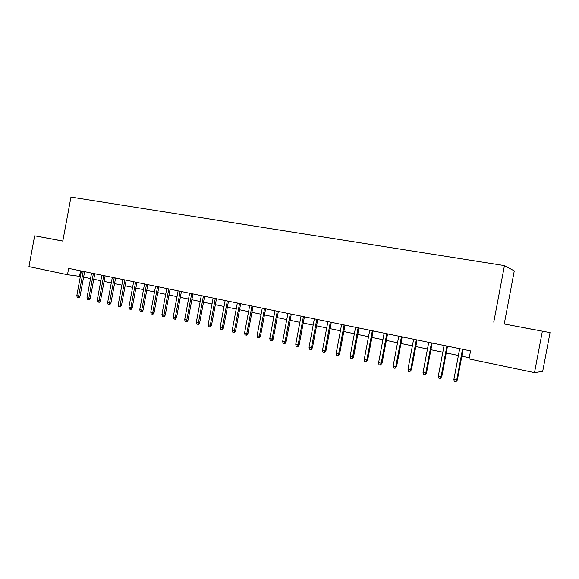 <?xml version="1.0" encoding="UTF-8"?>
<svg xmlns="http://www.w3.org/2000/svg" width="579" height="579" viewBox="0 0 579 579"><rect width="100%" height="100%" fill="white"/><g stroke="black" fill="none" stroke-linecap="round" stroke-linejoin="round"><path stroke-width="0.87" d="M62.814 241.045L54.455 239.496L62.814 241.067M523.148 327.627L534.786 329.784L523.148 327.627M504.237 323.994L550.05 332.607L504.237 323.994L514.282 270.9L504.454 265.609L70.964 197.106L62.807 241.103L34.66 235.805L28.95 266.63L67.482 274.707L80.38 276.451M550.05 332.607L542.697 371.385L534.518 372.63L542.357 331.275M534.518 372.63L469.041 358.908L470.553 350.91L68.662 268.388L67.482 274.707M62.822 241.016L34.66 235.805M493.764 322.141L504.454 265.609M83.608 277.131L90.541 278.579M93.784 279.259L100.847 280.735M104.097 281.408L111.291 282.914M114.548 283.594L121.872 285.129M125.136 285.809L132.605 287.372M135.877 288.053L143.483 289.645M146.762 290.332L154.506 291.954M157.799 292.641L165.688 294.291M168.988 294.979L177.029 296.658M180.337 297.345L188.53 299.061M191.844 299.756L200.196 301.5M203.511 302.195L212.03 303.975M215.352 304.67L224.03 306.486M227.366 307.181L236.21 309.027M239.554 309.729L248.565 311.611M251.916 312.313L261.107 314.231M264.465 314.933L273.831 316.894M277.196 317.596L286.75 319.594M290.122 320.303L299.864 322.337M303.244 323.039L313.181 325.116M316.561 325.825L326.701 327.946M330.088 328.655L340.423 330.812M343.825 331.528L354.37 333.728M357.771 334.438L368.534 336.688M371.935 337.405L382.914 339.699M386.331 340.409L397.534 342.754M400.95 343.47L412.386 345.858M415.809 346.575L427.476 349.014M430.906 349.73L442.819 352.22M446.25 352.937L458.409 355.477M461.847 356.194L469.258 357.75M80.561 270.827L79.547 276.277M462.534 349.26L456.722 380.019L457.359 379.933L455.854 381.894L456.722 380.019L453.893 379.39L459.697 348.681M457.359 379.933L463.135 349.383M455.854 381.894L454.283 381.547L453.893 379.39M446.879 346.047L441.126 376.553L441.806 376.48L440.272 378.42L441.126 376.553L438.339 375.937L444.093 345.475M441.806 376.48L447.524 346.177M440.272 378.42L438.73 378.073L438.339 375.937M431.485 342.884L425.775 373.144L426.499 373.079L424.95 374.997L425.775 373.144L423.039 372.536L428.742 342.319M426.499 373.079L432.166 343.029M424.95 374.997L423.43 374.664L423.039 372.536M416.337 339.779L410.677 369.793L411.437 369.735L409.874 371.631L410.677 369.793L407.985 369.192L413.638 339.222M411.437 369.735L417.061 339.924M409.874 371.631L408.383 371.298L407.985 369.192M401.428 336.717L395.819 366.493L396.622 366.449L395.037 368.324L395.819 366.493L393.17 365.899L398.772 336.167M396.622 366.449L402.195 336.869M395.037 368.324L393.568 367.991L393.17 365.899M386.765 333.699L381.199 363.243L382.039 363.214L380.439 365.067L381.199 363.243L378.594 362.664L384.145 333.164M382.039 363.214L387.561 333.866M380.439 365.067L378.992 364.741L378.594 362.664M372.326 330.739L366.811 360.044L367.679 360.022L366.066 361.853L366.811 360.044L364.242 359.472L369.749 330.211M367.679 360.022L373.158 330.913M366.066 361.853L364.647 361.535L364.242 359.472M358.112 327.823L352.647 356.896L353.552 356.888L352.43 358.691L351.923 358.698L352.647 356.896L350.121 356.338L355.578 327.301M353.552 356.888L358.98 327.996M351.923 358.698L350.519 358.387L350.121 356.338M344.121 324.949L338.701 353.798L339.634 353.798L338.52 355.586L337.998 355.593L338.701 353.798L336.211 353.248L341.624 324.435M339.634 353.798L345.026 325.13M337.998 355.593L336.616 355.282L336.211 353.248M330.341 322.119L324.971 350.751L325.941 350.758L324.826 352.531L324.283 352.531L324.971 350.751L322.517 350.208L327.888 321.613M325.941 350.758L331.282 322.308M324.283 352.531L322.923 352.227L322.517 350.208M316.778 319.333L311.444 347.747L312.45 347.762L311.336 349.521L310.778 349.513L311.444 347.747L309.034 347.212L314.361 318.834M312.45 347.762L317.748 319.528M310.778 349.513L309.439 349.217L309.034 347.212M303.418 316.59L298.127 344.787L299.162 344.809L298.055 346.553L297.483 346.546L298.127 344.787L295.753 344.259L301.037 316.098M299.162 344.809L304.416 316.793M297.483 346.546L296.159 346.249L295.753 344.259M290.26 313.89L285.013 341.878L286.069 341.907L284.969 343.637L284.383 343.622L285.013 341.878L282.675 341.357L287.915 313.405M286.069 341.907L291.288 314.1M284.383 343.622L283.08 343.333L282.675 341.357M277.298 311.227L272.094 339.005L273.179 339.041L272.079 340.763L271.479 340.742L272.094 339.005L269.785 338.491L274.982 310.749M273.179 339.041L278.347 311.444M271.479 340.742L270.198 340.459L269.785 338.491M264.523 308.607L259.363 336.182L260.478 336.225L259.385 337.926L258.762 337.904L259.363 336.182L257.09 335.675L262.251 308.137M260.478 336.225L265.609 308.824M258.762 337.904L257.503 337.622L257.09 335.675M251.945 306.023L246.82 333.395L247.964 333.446L246.871 335.132L246.241 335.111L246.82 333.395L244.584 332.896L249.701 305.56M247.964 333.446L253.052 306.248M246.241 335.111L244.997 334.828L244.584 332.896M239.547 303.476L234.466 330.645L235.631 330.71L234.546 332.382L233.894 332.353L234.466 330.645L232.259 330.16L237.332 303.02M235.631 330.71L240.676 303.707M233.894 332.353L232.671 332.078L232.259 330.16M227.323 300.964L222.285 327.946L223.472 328.011L222.394 329.668L221.728 329.639L222.285 327.946L220.107 327.461L225.144 300.515M223.472 328.011L228.481 301.203M221.728 329.639L220.527 329.371L220.107 327.461M215.279 298.489L210.278 325.275L211.494 325.347L210.416 326.997L209.743 326.961L210.278 325.275L208.136 324.797L213.13 298.055M211.494 325.347L216.466 298.735M209.743 326.961L208.549 326.694L208.136 324.797M203.41 296.057L198.445 322.648L199.683 322.727L198.611 324.363L197.924 324.32L198.445 322.648L196.332 322.177L201.289 295.623M199.683 322.727L204.611 296.303M197.924 324.32L196.751 324.059L196.332 322.177M191.707 293.654L186.785 320.057L188.037 320.144L186.974 321.765L186.272 321.721L186.785 320.057L184.701 319.594L189.623 293.22M188.037 320.144L192.937 293.9M186.272 321.721L185.114 321.468L184.701 319.594M180.17 291.28L175.278 317.502L176.559 317.596L175.495 319.21L174.786 319.159L175.278 317.502L173.23 317.046L178.108 290.861M176.559 317.596L181.415 291.541M174.786 319.159L173.642 318.906L173.23 317.046M168.793 288.95L163.944 314.983L165.239 315.077L164.183 316.684L163.459 316.633L163.944 314.983L161.917 314.535L166.766 288.53M165.239 315.077L170.06 289.211M163.459 316.633L162.337 316.38L161.917 314.535M157.575 286.641L152.762 312.501L154.079 312.602L153.022 314.194L152.291 314.136L152.762 312.501L150.764 312.059L155.57 286.236M154.079 312.602L158.863 286.909M152.291 314.136L151.184 313.89L150.764 312.059M146.516 284.369L141.732 310.047L143.071 310.156L142.021 311.734L141.276 311.676L141.732 310.047L139.763 309.613L144.54 283.963M143.071 310.156L147.819 284.644M141.276 311.676L140.183 311.437L139.763 309.613M135.602 282.132L130.854 307.637L132.207 307.746L131.165 309.316L130.413 309.251L130.854 307.637L128.914 307.203L133.655 281.734M132.207 307.746L136.926 282.407M130.413 309.251L129.334 309.012L128.914 307.203M124.84 279.925L120.128 305.249L121.503 305.372L120.461 306.928L119.694 306.863L120.128 305.249L118.21 304.822L122.914 279.527M121.503 305.372L126.179 280.2M119.694 306.863L118.63 306.624L118.21 304.822M114.222 277.739L109.54 302.897L110.936 303.027L109.894 304.568L109.12 304.503L109.54 302.897L107.651 302.477L112.326 277.355M110.936 303.027L115.583 278.021M109.12 304.503L108.07 304.264L107.651 302.477M103.742 275.59L99.103 300.581L100.507 300.711L99.472 302.245L98.691 302.173L99.103 300.581L97.236 300.168L101.875 275.206M100.507 300.711L105.125 275.872M98.691 302.173L97.656 301.941L97.236 300.168M93.407 273.469L88.797 298.294L90.223 298.424L89.195 299.951L88.399 299.879L88.797 298.294L86.959 297.881L91.562 273.093M90.223 298.424L94.804 273.751M88.399 299.879L87.378 299.647L86.959 297.881M83.21 271.377L78.635 296.035L80.068 296.173L79.048 297.686L78.245 297.606L78.635 296.035L76.819 295.63L81.393 271.001M80.068 296.173L84.621 271.667M78.245 297.606L77.239 297.382L76.819 295.63"/></g></svg>
